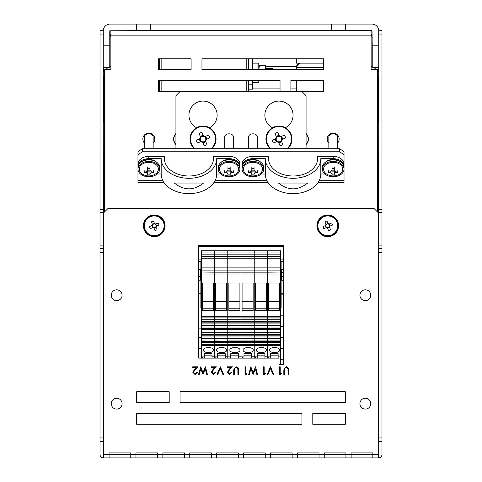 <?xml version="1.0" encoding="UTF-8"?>
<svg xmlns="http://www.w3.org/2000/svg" width="482" height="482" viewBox="0 0 482 482"><rect width="100%" height="100%" fill="white"/><g stroke="black" fill="none" stroke-linecap="round" stroke-linejoin="round"><path stroke-width="0.72" d="M161.832 58.804L161.832 69.649L161.832 58.804M161.832 80.494L161.832 91.339L161.832 80.494M246.206 58.804L246.206 69.649L246.206 58.804M246.206 80.494L246.206 91.339L246.206 80.494M201.307 328.844L198.705 328.844M344.028 154.83L339.69 151.764L339.69 148.697L344.028 151.764L344.028 169.092A10.845 7.67 180 0 0 333.183 161.428A10.845 7.67 180 0 0 322.338 169.092A10.845 7.67 180 0 0 333.183 176.761A10.845 7.67 180 0 0 344.028 169.092L344.028 182.437L318.126 182.437M267.986 182.437L214.014 182.437M163.874 182.437L137.972 182.437L137.972 169.092A10.845 7.67 180 0 0 148.817 176.761A10.845 7.67 180 0 0 159.663 169.092A10.845 7.67 180 0 0 148.817 161.428A10.845 7.67 180 0 0 137.972 169.092L137.972 166.332A10.845 7.67 180 0 0 138.009 166.947M339.69 151.764L142.31 151.764L137.972 154.83L137.972 166.332A10.845 7.67 180 0 1 148.817 158.662L161.181 158.662A27.763 19.629 0 0 0 188.944 178.298A27.763 19.629 0 0 0 216.707 158.662L229.071 158.662L229.071 156.367A10.845 7.67 0 0 1 239.916 164.031L239.916 166.332A10.845 7.67 180 0 0 229.071 158.662M137.972 154.83L137.972 151.764L142.31 148.697L142.31 151.764M339.69 148.697L142.31 148.697M196.319 127.917L196.319 127.591A14.098 14.098 0 0 1 192.161 106.233A14.098 14.098 0 0 1 213.924 106.233A14.098 14.098 0 0 1 209.766 127.591L209.766 127.917M272.234 127.917L272.234 127.591A14.098 14.098 0 0 1 268.076 106.233A14.098 14.098 0 0 1 289.839 106.233A14.098 14.098 0 0 1 285.681 127.591L285.681 127.917M306.07 148.697L306.07 95.677L301.732 91.339L180.268 91.339L175.93 95.677L175.93 148.697M280.693 307.896L281.127 307.896L281.127 268.058L280.693 268.058M201.307 307.896L200.874 307.896L200.874 261.057L201.307 261.057M280.693 261.057L281.127 261.057L281.127 268.058M201.307 268.058L200.874 268.058M281.127 269.938L280.693 269.938M201.307 269.938L200.874 269.938M323.422 63.142L296.31 63.142L296.31 58.804M281.777 276.493L283.079 276.493A4.555 3.946 0 0 1 283.296 276.499M198.705 276.499A4.555 3.946 0 0 1 198.921 276.493L200.223 276.493M175.93 133.821A7.537 7.537 0 0 0 175.93 144.293M306.07 144.293A7.537 7.537 0 0 0 306.07 133.821M337.521 143.148A5.965 5.965 0 0 0 333.183 133.092A5.965 5.965 0 0 0 328.844 143.148M153.155 143.148A5.965 5.965 0 0 0 148.817 133.092A5.965 5.965 0 0 0 144.48 143.148M175.93 133.514A7.754 7.754 0 0 0 175.93 144.6M306.07 144.6A7.754 7.754 0 0 0 306.07 133.514M280.042 91.339L280.042 80.494L158.578 80.494L158.578 91.339L180.268 91.339M301.732 91.339L323.422 91.339L323.422 80.494L290.887 80.494L290.887 91.339M191.113 69.649L191.113 58.804L158.578 58.804L158.578 69.649L191.113 69.649M323.422 69.649L323.422 58.804L201.958 58.804L201.958 69.649L323.422 69.649M377.647 212.104L377.647 69.649L371.14 69.649L371.14 30.607M104.353 212.104L104.353 69.649L110.86 69.649L110.86 30.607M283.296 259.099L280.693 259.099M281.127 261.268L283.079 261.268L283.079 269.402L281.777 269.402L281.777 280.247L283.079 280.247L283.079 293.803L281.127 293.803M200.874 293.803L198.921 293.803L198.921 280.247L200.223 280.247L200.223 269.402L198.921 269.402L198.921 261.268L200.874 261.268M201.307 259.099L198.705 259.099M103.654 457.9L378.346 457.9L378.346 212.803L374.008 208.465L107.992 208.465L103.654 212.803L103.485 457.9A3.47 3.47 0 0 1 100.015 454.43L100.015 30.607L103.269 30.824A6.724 6.724 0 0 1 109.992 24.1L136.346 24.1L136.346 30.607L109.775 30.824L109.775 67.48L103.269 67.48L103.269 45.79L109.775 45.79M345.654 24.1L345.654 30.607L372.008 30.607L372.224 45.79L378.732 45.79L378.732 30.824A6.724 6.724 0 0 0 372.008 24.1L150.444 24.1L150.444 30.607L345.654 30.607M136.346 24.1L150.444 24.1M136.346 30.607L150.444 30.607M331.556 24.1L331.556 30.607M103.269 30.824L103.269 45.79M378.732 45.79L378.732 67.48L372.224 67.48L372.224 45.79M159.663 89.17L158.578 89.17M158.578 84.832L159.663 84.832M248.375 84.832L252.713 84.832L252.713 89.17L248.375 89.17M252.713 58.804L252.713 69.649M252.713 80.494L252.713 84.832M100.015 245.121L103.269 245.121L103.269 67.48M103.269 245.121L103.269 248.375L100.015 248.375M103.269 252.713L103.269 248.375M103.654 454.647L103.269 454.43L103.269 437.078M378.732 437.078L378.732 454.43L378.346 454.647M378.732 30.824L381.985 30.607L381.985 248.375L378.732 248.375L378.732 252.713M378.732 248.375L378.732 245.121L381.985 245.121M381.985 212.586L378.732 212.586L378.732 245.121M378.732 212.586L378.732 209.333L381.985 209.333M378.732 67.48L378.732 209.333M381.985 248.375L381.985 454.43A3.47 3.47 0 0 1 378.515 457.9L378.346 457.9M103.269 441.416L100.015 441.416M103.269 209.333L100.015 209.333M103.269 34.945L100.015 34.945M381.985 34.945L378.732 34.945M378.732 441.416L381.985 441.416M109.077 454.647L130.767 454.647M135.972 454.647L157.662 454.647M162.868 454.647L184.558 454.647M189.763 454.647L211.453 454.647M216.659 454.647L238.349 454.647M243.555 454.647L265.245 454.647M270.45 454.647L292.14 454.647M297.346 454.647L319.036 454.647M324.241 454.647L345.931 454.647M351.137 454.647L372.827 454.647M351.137 452.911L372.827 452.911L351.137 452.911L351.137 457.9M371.839 36.252L371.839 34.945L371.14 34.246M110.86 34.246L110.161 34.945L110.161 36.252M109.077 452.911L130.767 452.911L109.077 452.911L109.077 457.9M135.972 452.911L157.662 452.911L135.972 452.911L135.972 457.9M162.868 452.911L184.558 452.911L162.868 452.911L162.868 457.9M189.763 452.911L211.453 452.911L189.763 452.911L189.763 457.9M216.659 452.911L238.349 452.911L216.659 452.911L216.659 457.9M243.555 452.911L265.245 452.911L243.555 452.911L243.555 457.9M270.45 452.911L292.14 452.911L270.45 452.911L270.45 457.9M297.346 452.911L319.036 452.911L297.346 452.911L297.346 457.9M324.241 452.911L345.931 452.911L324.241 452.911L324.241 457.9M283.296 359.211L280.693 359.211M198.705 348.366L201.307 348.366M280.693 348.366L283.296 348.366M345.329 402.591L180.051 402.591L180.051 391.746L345.329 391.746L345.329 402.591L345.329 391.746L180.051 391.746L180.051 402.591L345.329 402.591M169.206 402.591L136.671 402.591L136.671 391.746L169.206 391.746L169.206 402.591L169.206 391.746L136.671 391.746L136.671 402.591L169.206 402.591M345.329 424.281L312.794 424.281L312.794 413.436L345.329 413.436L345.329 424.281L345.329 413.436L312.794 413.436L312.794 424.281L345.329 424.281M301.949 424.281L136.671 424.281L136.671 413.436L301.949 413.436L301.949 424.281L301.949 413.436L136.671 413.436L136.671 424.281L301.949 424.281M103.654 122.79L103.654 76.409M103.654 71.806L103.654 67.48M378.346 67.48L378.346 71.806M378.346 76.409L378.346 122.79M281.127 304.986L283.296 304.986M283.296 315.831L280.693 315.831M283.296 272.451L281.777 272.451M252.713 88.085L280.042 88.085M290.887 88.085L296.31 88.085M280.693 326.676L283.296 326.676M283.296 337.521L280.693 337.521M201.307 337.521L198.705 337.521M283.296 294.141L281.127 294.141M265.727 66.396L296.448 66.396M345.931 452.911L345.931 457.9M372.827 452.911L372.827 457.9M130.767 452.911L130.767 457.9M157.662 452.911L157.662 457.9M184.558 452.911L184.558 457.9M211.453 452.911L211.453 457.9M238.349 452.911L238.349 457.9M265.245 452.911L265.245 457.9M292.14 452.911L292.14 457.9M319.036 452.911L319.036 457.9M194.939 369.941L193.505 372.273L195.15 373.809L196.909 372.056L197.59 372.056L195.114 374.586L192.824 372.333L194.36 369.61L196.258 367.579L192.728 367.579L192.728 366.802L197.885 366.802L194.939 369.941M213.43 369.941L211.996 372.273L213.647 373.809L215.406 372.056L216.087 372.056L213.61 374.586L211.315 372.333L212.851 369.61L214.749 367.579L211.218 367.579L211.218 366.802L216.376 366.802L213.43 369.941M229.492 369.941L228.058 372.273L229.703 373.809L231.462 372.056L232.143 372.056L229.667 374.586L227.371 372.333L228.908 369.61L230.812 367.579L227.275 367.579L227.275 366.802L232.432 366.802L229.492 369.941M245.669 366.802L245.669 373.616L246.838 373.616L246.392 374.394L244.989 374.394L244.989 366.802L245.669 366.802M264.166 366.802L264.166 373.616L265.329 373.616L264.889 374.394L263.485 374.394L263.485 366.802L264.166 366.802M280.223 366.802L280.223 373.616L281.392 373.616L280.946 374.394L279.542 374.394L279.542 366.802L280.223 366.802M198.705 358.126L278.958 358.126L278.958 364.633L283.296 364.633L283.296 245.338L198.705 245.338L198.705 358.126M286.181 366.609L288.555 368.206L288.688 374.394L288.007 374.394L287.977 368.832L286.218 367.386L284.585 368.664L284.507 374.394L283.826 374.394L283.826 369.808L286.181 366.609M267.179 374.394L270.492 366.802L273.704 374.394L272.975 374.394L270.444 368.411L267.914 374.394L267.179 374.394M253.116 372.61L255.526 366.802L257.545 374.394L256.84 374.394L255.358 368.826L253.146 374.394L250.881 368.863L249.387 374.394L248.688 374.394L250.833 366.802L253.116 372.61M236.06 366.609L238.433 368.206L238.566 374.394L237.885 374.394L237.855 368.832L236.096 367.386L234.457 368.664L234.385 374.394L233.698 374.394L233.698 369.808L236.06 366.609M217.057 374.394L220.364 366.802L223.576 374.394L222.847 374.394L220.316 368.411L217.786 374.394L217.057 374.394M202.994 372.61L205.404 366.802L207.423 374.394L206.718 374.394L205.23 368.826L203.024 374.394L200.753 368.863L199.265 374.394L198.566 374.394L200.711 366.802L202.994 372.61M122.091 403.675A5.423 5.423 0 0 0 113.957 398.982A5.423 5.423 0 0 0 113.957 408.368A5.423 5.423 0 0 0 122.091 403.675M122.091 295.225A5.423 5.423 0 0 0 113.957 290.532A5.423 5.423 0 0 0 113.957 299.918A5.423 5.423 0 0 0 122.091 295.225M359.909 403.675A5.423 5.423 0 0 0 368.043 408.368A5.423 5.423 0 0 0 368.043 398.982A5.423 5.423 0 0 0 359.909 403.675M359.909 295.225A5.423 5.423 0 0 0 368.043 299.918A5.423 5.423 0 0 0 368.043 290.532A5.423 5.423 0 0 0 359.909 295.225M381.985 437.078L378.346 437.078M378.732 122.79L378.515 252.713L381.985 252.713M378.515 437.078L378.346 252.713M100.015 252.713L103.485 252.713L103.269 122.79M103.654 437.078L100.015 437.078M103.654 252.713L103.485 437.078M103.485 122.79L104.353 122.79M377.647 122.79L378.515 122.79M103.269 212.586L100.015 212.586M378.732 72.192L377.647 71.107M376.189 69.649L374.02 67.48M378.665 76.728L377.647 75.704M371.592 69.649L371.14 69.197M371.206 35.385A3.47 3.47 0 0 1 372.224 37.837M107.98 67.48L105.811 69.649M104.353 71.107L103.269 72.192M110.86 69.197L110.408 69.649M104.353 75.704L103.335 76.728M109.775 37.837A3.47 3.47 0 0 1 110.794 35.385M203.531 183.04C193.806 190.758 184.082 190.758 174.357 183.04L203.531 183.04M157.15 174.002L161.181 174.002A27.763 19.629 0 0 0 188.944 193.631A27.763 19.629 0 0 0 216.707 174.002L216.707 158.662M161.181 174.002L161.181 158.662M164.651 160.964L164.651 156.367A24.51 17.334 0 0 0 164.434 158.662A24.51 17.334 0 0 0 188.944 175.996A24.51 17.334 0 0 0 213.454 158.662A24.51 17.334 0 0 0 213.237 156.367L229.071 156.367M213.237 160.964L213.237 156.367M239.879 166.947A10.845 7.67 180 0 0 239.916 166.332M216.707 174.002L220.738 174.002M137.972 166.332L137.972 164.031A10.845 7.67 0 0 1 148.817 156.367L164.651 156.367M201.307 268.094L201.307 258.232L214.538 258.232L214.538 256.834L214.538 258.232L227.769 258.232L227.769 256.834L227.769 258.232L241 258.232L241 256.834L241 258.232L254.231 258.232L254.231 256.834L254.231 258.232L267.462 258.232L267.462 256.834L267.462 358.126M201.307 258.232L201.307 256.689L214.538 256.834L214.538 252.96L214.538 256.689L227.769 256.834L227.769 252.96L227.769 256.689L241 256.834L241 252.96L241 256.689L254.231 256.834L254.231 252.96L267.462 252.96L267.462 250.791L201.307 250.791L201.307 252.96L214.538 252.96L214.538 250.791L214.538 252.96L227.769 252.96L227.769 250.791L227.769 252.96L241 252.96L241 250.791L241 252.96L254.231 252.96L254.231 250.791L254.231 256.689L280.693 256.689L280.693 250.791L267.462 250.791L267.462 256.4L267.462 254.177L280.693 254.177M268.763 358.126L268.763 356.915M201.307 252.96L201.307 256.834L280.693 256.689L280.693 270.914L267.462 270.914L267.462 272.86L254.231 272.86L254.231 270.914L267.462 270.914L267.462 267.878L201.307 267.878L201.307 270.914L214.538 270.914L214.538 258.232L214.538 270.914L227.769 270.914L227.769 258.232L227.769 270.914L241 270.914L241 258.232L241 270.914L254.231 270.914L254.231 258.232L254.231 356.77L257.213 356.915L257.213 353.692L264.913 353.692L264.913 356.77L270.444 356.915L270.444 353.692L278.144 353.692L278.144 358.126M274.62 352.631A5.121 2.561 0 0 1 269.498 350.071A5.121 2.561 0 0 1 274.62 347.51A5.121 2.561 0 0 1 279.747 350.071A5.121 2.561 0 0 1 274.62 352.631M280.693 364.633L280.693 356.915L278.144 356.915L280.693 356.915L280.693 345.708L241 345.708L241 358.126M280.693 270.914L280.693 332.152L267.462 332.152L280.693 331.996M279.608 283.048L268.546 283.048L268.546 310.474L279.608 310.474L279.608 283.048M280.693 272.975L267.462 272.86L267.462 317.072L280.693 317.072M280.693 345.708L280.693 332.152M280.693 345.57L267.462 345.57L267.462 356.915L270.444 356.915L270.444 358.126M278.144 353.692L270.444 353.692M279.608 301.467L268.546 301.467M268.546 308.787L279.608 308.787M278.144 355.818L270.444 355.818M280.693 344.6L267.462 344.6L267.462 332.152L254.231 332.152L267.462 331.996L267.462 329.561L280.693 329.561M201.307 272.975L214.538 272.86L214.538 274.023L214.538 270.914L214.538 272.86L227.769 272.86L227.769 274.023L227.769 270.914L227.769 272.86L241 272.86L241 274.023L254.231 274.023L254.231 272.86L241 272.86L241 270.914L241 331.996L254.231 331.996L254.231 329.561L267.462 329.561L267.462 319.253L280.693 319.253M280.693 341.407L254.231 341.407L254.231 332.152L241 332.152L241 345.708L227.769 345.708L227.769 358.126M280.693 341.292L241 341.292L241 331.996L227.769 332.152L227.769 345.708L214.538 345.708L214.538 358.126M201.307 270.914L201.307 274.023L227.769 274.023L227.769 331.996L241 331.996L241 329.561L254.231 329.561L254.231 321.458L280.693 321.458M280.693 340.943L227.769 340.943L227.769 331.996L214.538 332.152L214.538 345.708L201.307 345.708L201.307 358.126M280.693 274.023L254.231 274.023L254.231 316.222L241 316.222L241 274.023L227.769 274.023L227.769 316.222L214.538 316.222L214.538 274.023L214.538 331.996L227.769 331.996L227.769 329.561L241 329.561L241 321.813L280.693 321.813M201.307 274.023L201.307 331.996L214.538 332.152L214.538 329.561L227.769 329.561L227.769 321.922L280.693 321.922M201.307 329.561L214.538 329.561L214.538 322.832L280.693 322.832M280.693 338.738L214.538 338.738L214.538 332.152L201.307 332.152L201.307 345.708M201.307 323.067L280.693 323.067M280.693 338.647L201.307 338.647M201.307 325.501L280.693 325.501M280.693 338.491L201.307 338.491M201.307 325.657L280.693 325.657M280.693 336.056L201.307 336.056M201.307 325.748L280.693 325.748M280.693 335.821L201.307 335.821M280.693 334.912L201.307 334.912M280.693 334.803L201.307 334.803M201.307 327.953L280.693 327.953M280.693 334.448L201.307 334.448M201.307 328.308L280.693 328.308M201.307 328.417L280.693 328.417M201.307 329.327L280.693 329.327M280.693 332.243L201.307 332.243M307.643 183.04C297.918 190.758 288.194 190.758 278.469 183.04L307.643 183.04M261.262 174.002L265.293 174.002A27.763 19.629 0 0 0 293.056 193.631A27.763 19.629 0 0 0 320.819 174.002L320.819 158.662L333.183 158.662L333.183 156.367A10.845 7.67 0 0 1 344.028 164.031L344.028 166.332A10.845 7.67 180 0 0 333.183 158.662M265.293 174.002L265.293 158.662A27.763 19.629 0 0 0 293.056 178.298A27.763 19.629 0 0 0 320.819 158.662M268.763 160.964L268.763 156.367A24.51 17.334 0 0 0 268.546 158.662A24.51 17.334 0 0 0 293.056 175.996A24.51 17.334 0 0 0 317.566 158.662A24.51 17.334 0 0 0 317.349 156.367L333.183 156.367M317.349 160.964L317.349 156.367M343.991 166.947A10.845 7.67 180 0 0 344.028 166.332M320.819 174.002L324.85 174.002M252.93 158.662A10.845 7.67 180 0 0 242.085 166.332L242.085 164.031A10.845 7.67 0 0 1 252.93 156.367L252.93 158.662L265.293 158.662M242.085 166.332A10.845 7.67 180 0 0 242.121 166.947M252.93 156.367L268.763 156.367M159.663 58.804L159.663 69.649M159.663 80.494L159.663 91.339M248.375 58.804L248.375 69.649M248.375 80.494L248.375 91.339M257.051 63.142L252.713 63.142L257.051 63.142L257.051 69.649L257.051 63.142L258.786 63.142L258.786 69.649M252.713 82.663L257.051 82.663L257.051 80.494L257.051 82.663L258.786 82.663L258.786 80.494M272.451 69.649L272.451 68.564L272.884 69.649M272.884 68.998L272.451 68.564L265.727 68.564L265.727 69.107L265.727 65.311L265.046 65.311L265.727 69.649M258.804 69.649L259.467 65.311L265.046 65.311M265.727 69.107L265.709 69.649M259.467 65.311L258.786 65.311M211.032 148.697A12.52 12.52 0 0 0 212.164 130.483A12.52 12.52 0 0 0 193.921 130.483A12.52 12.52 0 0 0 195.053 148.697M200.512 136.966A3.284 3.284 0 0 0 199.771 138.744L196.252 140.196A21.455 9.574 -112.4 0 0 197.433 143.04L200.952 141.588A3.284 3.284 0 0 0 202.729 142.329L204.181 145.847A21.455 9.574 157.6 0 0 207.025 144.666L205.573 141.148A3.284 3.284 0 0 0 206.314 139.37L209.833 137.918A21.455 9.574 67.6 0 0 208.652 135.074L205.133 136.526A3.284 3.284 0 0 0 203.356 135.785L201.904 132.267A21.455 9.574 -22.4 0 0 199.06 133.448L200.735 137.509A2.778 2.778 0 0 0 200.319 138.515L199.771 138.744M205.133 136.526L204.591 136.749A2.778 2.778 0 0 0 200.735 137.509M200.952 141.588L201.494 141.365A2.778 2.778 0 0 0 205.766 139.599L206.314 139.37M200.319 138.515A2.778 2.778 0 0 0 201.494 141.365M199.199 138.979L200.373 141.829M203.121 135.213L200.271 136.388M205.766 139.599A2.778 2.778 0 0 0 204.591 136.749M206.886 139.135L205.712 136.286M202.964 142.901L205.814 141.726M205.573 141.148L205.35 140.605M202.5 141.78L202.729 142.329M203.585 136.334L203.356 135.785M211.785 148.697A13.014 13.014 0 0 0 212.393 130.007A13.014 13.014 0 0 0 193.692 130.007A13.014 13.014 0 0 0 194.3 148.697M286.947 148.697A12.52 12.52 0 0 0 288.079 130.483A12.52 12.52 0 0 0 269.836 130.483A12.52 12.52 0 0 0 270.968 148.697M276.427 136.966A3.284 3.284 0 0 0 275.686 138.744L272.167 140.196A21.455 9.574 -112.4 0 0 273.348 143.04L276.867 141.588A3.284 3.284 0 0 0 278.644 142.329L280.096 145.847A21.455 9.574 157.6 0 0 282.94 144.666L281.488 141.148A3.284 3.284 0 0 0 282.229 139.37L285.748 137.918A21.455 9.574 67.6 0 0 284.567 135.074L281.048 136.526A3.284 3.284 0 0 0 279.271 135.785L277.819 132.267A21.455 9.574 -22.4 0 0 274.975 133.448L276.65 137.509A2.778 2.778 0 0 0 276.234 138.515L275.686 138.744M281.048 136.526L280.506 136.749A2.778 2.778 0 0 0 276.65 137.509M276.867 141.588L277.409 141.365A2.778 2.778 0 0 0 281.681 139.599L282.229 139.37M276.234 138.515A2.778 2.778 0 0 0 277.409 141.365M275.114 138.979L276.288 141.829M279.036 135.213L276.186 136.388M281.681 139.599A2.778 2.778 0 0 0 280.506 136.749M282.801 139.135L281.627 136.286M278.879 142.901L281.729 141.726M281.488 141.148L281.265 140.605M278.415 141.78L278.644 142.329M279.5 136.334L279.271 135.785M287.7 148.697A13.014 13.014 0 0 0 288.308 130.007A13.014 13.014 0 0 0 269.607 130.007A13.014 13.014 0 0 0 270.215 148.697M341.196 162.392A9.761 6.905 180 0 0 325.169 162.392M260.943 162.392A9.761 6.905 180 0 0 244.916 162.392M237.084 162.392A9.761 6.905 180 0 0 221.057 162.392M156.831 162.392A9.761 6.905 180 0 0 140.804 162.392M149.932 169.977L149.932 174.858A11.773 8.477 180 0 1 147.703 174.858L147.703 169.977A2.187 1.548 0 0 0 149.932 169.977M139.22 169.092A9.598 6.784 180 0 0 143.726 174.846A12.58 12.58 0 0 0 153.915 174.846A9.598 6.784 180 0 0 153.463 163.157A9.598 6.784 180 0 0 139.22 169.092M146.757 171.026L146.552 172.845A2.524 1.783 180 0 0 147.703 173.659M146.552 172.845A12.532 8.863 180 0 1 144.172 172.363L144.172 170.779A12.532 8.863 0 0 0 146.552 171.267A2.524 1.783 180 0 1 147.703 170.453L147.703 168.284A11.773 8.17 0 0 0 149.932 168.284L149.932 170.453A2.524 1.783 180 0 1 151.083 171.267A12.532 8.863 0 0 0 153.463 170.779L153.463 172.363A12.532 8.863 180 0 1 151.083 172.845L150.878 171.026M149.932 173.659A2.524 1.783 180 0 0 151.083 172.845M149.932 168.284L149.932 167.32M147.703 167.32L147.703 170.453M147.703 171.881L149.932 171.881M144.172 172.363L144.214 170.791M153.463 172.363L153.421 170.791M144.48 148.697L144.48 136.888A4.338 3.067 180 0 1 148.817 133.815A4.338 3.067 180 0 1 153.155 136.888L153.155 148.697M159.663 169.092L159.663 167.561A10.845 7.67 180 0 0 148.817 159.891A10.845 7.67 180 0 0 137.972 167.561M230.185 169.977L230.185 174.858A11.773 8.477 180 0 1 227.956 174.858L227.956 169.977A2.187 1.548 0 0 0 230.185 169.977M219.473 169.092A9.598 6.784 180 0 0 223.979 174.846A12.58 12.58 0 0 0 234.168 174.846A9.598 6.784 180 0 0 233.716 163.157A9.598 6.784 180 0 0 219.473 169.092M227.01 171.026L226.805 172.845A2.524 1.783 180 0 0 227.956 173.659M226.805 172.845A12.532 8.863 180 0 1 224.425 172.363L224.425 170.779A12.532 8.863 0 0 0 226.805 171.267A2.524 1.783 180 0 1 227.956 170.453L227.956 168.284A11.773 8.17 0 0 0 230.185 168.284L230.185 170.453A2.524 1.783 180 0 1 231.336 171.267A12.532 8.863 0 0 0 233.716 170.779L233.716 172.363A12.532 8.863 180 0 1 231.336 172.845L231.131 171.026M230.185 173.659A2.524 1.783 180 0 0 231.336 172.845M230.185 168.284L230.185 167.32M227.956 167.32L227.956 170.453M227.956 171.881L230.185 171.881M224.425 172.363L224.467 170.791M233.716 172.363L233.674 170.791M239.916 169.092A10.845 7.67 180 0 0 229.071 161.428A10.845 7.67 180 0 0 218.226 169.092A10.845 7.67 180 0 0 229.071 176.761A10.845 7.67 180 0 0 239.916 169.092L239.916 167.561A10.845 7.67 180 0 0 229.071 159.891A10.845 7.67 180 0 0 218.226 167.561L218.226 169.092M224.733 148.697L224.733 136.888A4.338 3.067 180 0 1 229.071 133.815A4.338 3.067 180 0 1 233.409 136.888L233.409 148.697M254.044 169.977L254.044 174.858A11.773 8.477 180 0 1 251.815 174.858L251.815 169.977A2.187 1.548 0 0 0 254.044 169.977M243.332 169.092A9.598 6.784 180 0 0 247.838 174.846A12.58 12.58 0 0 0 258.027 174.846A9.598 6.784 180 0 0 257.575 163.157A9.598 6.784 180 0 0 243.332 169.092M250.869 171.026L250.664 172.845A2.524 1.783 180 0 0 251.815 173.659M250.664 172.845A12.532 8.863 180 0 1 248.284 172.363L248.284 170.779A12.532 8.863 0 0 0 250.664 171.267A2.524 1.783 180 0 1 251.815 170.453L251.815 168.284A11.773 8.17 0 0 0 254.044 168.284L254.044 170.453A2.524 1.783 180 0 1 255.195 171.267A12.532 8.863 0 0 0 257.575 170.779L257.575 172.363A12.532 8.863 180 0 1 255.195 172.845L254.99 171.026M254.044 173.659A2.524 1.783 180 0 0 255.195 172.845M254.044 168.284L254.044 167.32M251.815 167.32L251.815 170.453M251.815 171.881L254.044 171.881M248.284 172.363L248.326 170.791M257.575 172.363L257.533 170.791M263.775 169.092A10.845 7.67 180 0 0 252.93 161.428A10.845 7.67 180 0 0 242.085 169.092A10.845 7.67 180 0 0 252.93 176.761A10.845 7.67 180 0 0 263.775 169.092L263.775 167.561A10.845 7.67 180 0 0 252.93 159.891A10.845 7.67 180 0 0 242.085 167.561L242.085 169.092M248.592 148.697L248.592 136.888A4.338 3.067 180 0 1 252.93 133.815A4.338 3.067 180 0 1 257.268 136.888L257.268 148.697M334.297 169.977L334.297 174.858A11.773 8.477 180 0 1 332.068 174.858L332.068 169.977A2.187 1.548 0 0 0 334.297 169.977M323.585 169.092A9.598 6.784 180 0 0 328.091 174.846A12.58 12.58 0 0 0 338.28 174.846A9.598 6.784 180 0 0 337.828 163.157A9.598 6.784 180 0 0 323.585 169.092M331.122 171.026L330.917 172.845A2.524 1.783 180 0 0 332.068 173.659M330.917 172.845A12.532 8.863 180 0 1 328.537 172.363L328.537 170.779A12.532 8.863 0 0 0 330.917 171.267A2.524 1.783 180 0 1 332.068 170.453L332.068 168.284A11.773 8.17 0 0 0 334.297 168.284L334.297 170.453A2.524 1.783 180 0 1 335.448 171.267A12.532 8.863 0 0 0 337.828 170.779L337.828 172.363A12.532 8.863 180 0 1 335.448 172.845L335.243 171.026M334.297 173.659A2.524 1.783 180 0 0 335.448 172.845M334.297 168.284L334.297 167.32M332.068 167.32L332.068 170.453M332.068 171.881L334.297 171.881M328.537 172.363L328.579 170.791M337.828 172.363L337.786 170.791M328.844 148.697L328.844 136.888A4.338 3.067 180 0 1 333.183 133.815A4.338 3.067 180 0 1 337.521 136.888L337.521 148.697M344.028 167.561A10.845 7.67 180 0 0 333.183 159.891A10.845 7.67 180 0 0 322.338 167.561L322.338 169.092M158.379 235.843A10.845 10.845 0 0 0 160.849 217.219A10.845 10.845 0 0 0 143.491 224.389A10.845 10.845 0 0 0 158.379 235.843M331.899 235.843A10.845 10.845 0 0 0 334.369 217.219A10.845 10.845 0 0 0 317.011 224.389A10.845 10.845 0 0 0 331.899 235.843M158.012 234.951A9.881 9.881 0 0 0 160.265 217.985A9.881 9.881 0 0 0 144.443 224.516A9.881 9.881 0 0 0 158.012 234.951M152.463 224.437A2.253 2.253 0 0 0 152.005 225.534L149.426 226.6A17.057 7.61 -112.4 0 0 150.276 228.661L152.86 227.594A2.253 2.253 0 0 0 153.957 228.052L155.023 230.631A17.057 7.61 157.6 0 0 157.084 229.781L156.017 227.197A2.253 2.253 0 0 0 156.475 226.1L159.054 225.034A17.057 7.61 67.6 0 0 158.204 222.973L155.62 224.04A2.253 2.253 0 0 0 154.523 223.582L153.457 221.003A17.057 7.61 -22.4 0 0 151.396 221.853L152.649 224.883A1.844 1.844 0 0 0 152.457 225.347L152.005 225.534M155.62 224.04L155.174 224.226A1.844 1.844 0 0 0 152.649 224.883M152.86 227.594L153.306 227.408A1.844 1.844 0 0 0 156.023 226.287L156.475 226.1M152.457 225.347A1.844 1.844 0 0 0 153.306 227.408M151.842 225.6L152.692 227.667M154.457 223.419L152.39 224.269M156.023 226.287A1.844 1.844 0 0 0 155.174 224.226M156.638 226.034L155.788 223.967M154.023 228.215L156.09 227.365M156.017 227.197L155.831 226.751M153.77 227.6L153.957 228.052M154.71 224.034L154.523 223.582M158.174 235.337A10.303 10.303 0 0 0 160.518 217.647A10.303 10.303 0 0 0 144.028 224.461A10.303 10.303 0 0 0 158.174 235.337M331.532 234.951A9.881 9.881 0 0 0 333.785 217.985A9.881 9.881 0 0 0 317.963 224.516A9.881 9.881 0 0 0 331.532 234.951M325.983 224.437A2.253 2.253 0 0 0 325.525 225.534L322.946 226.6A17.057 7.61 -112.4 0 0 323.796 228.661L326.38 227.594A2.253 2.253 0 0 0 327.477 228.052L328.543 230.631A17.057 7.61 157.6 0 0 330.604 229.781L329.537 227.197A2.253 2.253 0 0 0 329.995 226.1L332.574 225.034A17.057 7.61 67.6 0 0 331.724 222.973L329.14 224.04A2.253 2.253 0 0 0 328.043 223.582L326.977 221.003A17.057 7.61 -22.4 0 0 324.916 221.853L326.169 224.883A1.844 1.844 0 0 0 325.977 225.347L325.525 225.534M329.14 224.04L328.694 224.226A1.844 1.844 0 0 0 326.169 224.883M326.38 227.594L326.826 227.408A1.844 1.844 0 0 0 329.543 226.287L329.995 226.1M325.977 225.347A1.844 1.844 0 0 0 326.826 227.408M325.362 225.6L326.212 227.667M327.977 223.419L325.91 224.269M329.543 226.287A1.844 1.844 0 0 0 328.694 224.226M330.158 226.034L329.308 223.967M327.543 228.215L329.61 227.365M329.537 227.197L329.351 226.751M327.29 227.6L327.477 228.052M328.23 224.034L328.043 223.582M331.694 235.337A10.303 10.303 0 0 0 334.038 217.647A10.303 10.303 0 0 0 317.548 224.461A10.303 10.303 0 0 0 331.694 235.337M319.626 63.142L300.648 63.142C298.015 63.401 296.569 64.847 296.31 67.48L298.9 63.51M204.29 358.126L204.29 356.915L201.307 356.915L204.29 356.915L204.29 353.692L211.99 353.692L211.99 356.77L217.521 356.915L217.521 353.692L225.221 353.692L225.221 356.77L230.751 356.915L230.751 353.692L238.451 353.692L238.451 356.77L243.982 356.915L243.982 353.692L251.682 353.692L251.682 356.77L254.231 356.77L254.231 358.126M255.532 358.126L255.532 356.915M261.389 352.631A5.121 2.561 0 0 1 256.267 350.071A5.121 2.561 0 0 1 261.389 347.51A5.121 2.561 0 0 1 266.516 350.071A5.121 2.561 0 0 1 261.389 352.631M266.377 283.048L255.315 283.048L255.315 310.474L266.377 310.474L266.377 283.048M280.693 258.232L267.462 258.232L267.462 267.878L280.693 267.878M280.693 252.96L267.462 252.96L267.462 254.177L201.307 254.177M201.307 322.832L214.538 322.832L214.538 321.922L254.231 321.458L254.231 319.253L267.462 319.253L267.462 317.072L254.231 317.072L254.231 316.222L280.693 316.222M280.693 345.208L254.231 345.208L254.231 345.57L267.462 345.57L267.462 344.6L254.231 344.6L254.231 341.407L214.538 340.943L214.538 338.738L201.307 338.738M280.693 344.775L241 345.208L241 345.57L254.231 345.57L254.231 356.915L257.213 356.915L257.213 358.126M267.462 356.915L264.913 356.77L264.913 358.126M264.913 353.692L257.213 353.692M266.377 301.467L255.315 301.467M255.315 308.787L266.377 308.787M264.913 355.818L257.213 355.818M242.301 358.126L242.301 356.915M248.158 352.631A5.121 2.561 0 0 1 243.036 350.071A5.121 2.561 0 0 1 248.158 347.51A5.121 2.561 0 0 1 253.285 350.071A5.121 2.561 0 0 1 248.158 352.631M253.146 283.048L242.085 283.048L242.085 310.474L253.146 310.474L253.146 283.048M201.307 321.922L241 321.458L241 319.253L254.231 319.253L254.231 317.072L241 317.072L241 316.222L227.769 316.222L227.769 317.072L241 317.072L241 319.006L280.693 319.006M243.982 358.126L243.982 356.915L241 356.915L241 345.57L227.769 345.57L227.769 345.208L241 345.208L241 344.775L254.231 344.6L241 344.6L241 341.407L201.307 340.943M254.231 356.915L251.682 356.77L251.682 358.126M251.682 353.692L243.982 353.692M253.146 301.467L242.085 301.467M242.085 308.787L253.146 308.787M251.682 355.818L243.982 355.818M229.071 358.126L229.071 356.915M234.927 352.631A5.121 2.561 0 0 1 229.806 350.071A5.121 2.561 0 0 1 234.927 347.51A5.121 2.561 0 0 1 240.054 350.071A5.121 2.561 0 0 1 234.927 352.631M239.916 283.048L228.854 283.048L228.854 310.474L239.916 310.474L239.916 283.048M201.307 321.813L227.769 321.458L227.769 319.253L241 319.253L227.769 319.006L227.769 317.072L214.538 317.072L214.538 316.222L201.307 316.222M230.751 358.126L230.751 356.915L227.769 356.915L227.769 345.57L214.538 345.57L214.538 345.208L227.769 345.208L227.769 344.775L241 344.6L227.769 344.6L227.769 341.407L201.307 341.292M241 356.915L238.451 356.77L238.451 358.126M238.451 353.692L230.751 353.692M239.916 301.467L228.854 301.467M228.854 308.787L239.916 308.787M238.451 355.818L230.751 355.818M215.84 358.126L215.84 356.915M221.696 352.631A5.121 2.561 0 0 1 216.575 350.071A5.121 2.561 0 0 1 221.696 347.51A5.121 2.561 0 0 1 226.823 350.071A5.121 2.561 0 0 1 221.696 352.631M226.685 283.048L215.623 283.048L215.623 310.474L226.685 310.474L226.685 283.048M201.307 321.458L214.538 321.458L214.538 319.253L227.769 319.253L214.538 319.006L214.538 317.072L201.307 317.072M201.307 345.208L227.769 344.775L214.538 344.6L214.538 341.407L201.307 341.407M201.307 345.57L214.538 345.57L214.538 356.915L217.521 356.915L217.521 358.126M227.769 356.915L225.221 356.77L225.221 358.126M225.221 353.692L217.521 353.692M226.685 301.467L215.623 301.467M215.623 308.787L226.685 308.787M225.221 355.818L217.521 355.818M202.609 358.126L202.609 356.915M208.465 352.631A5.121 2.561 0 0 1 203.344 350.071A5.121 2.561 0 0 1 208.465 347.51A5.121 2.561 0 0 1 213.592 350.071A5.121 2.561 0 0 1 208.465 352.631M213.454 283.048L202.392 283.048L202.392 310.474L213.454 310.474L213.454 283.048M201.307 319.253L214.538 319.253L201.307 319.006M201.307 344.775L214.538 344.775L201.307 344.6M214.538 356.915L211.99 356.77L211.99 358.126M211.99 353.692L204.29 353.692M213.454 301.467L202.392 301.467M202.392 308.787L213.454 308.787M211.99 355.818L204.29 355.818M344.028 180.696L319.156 180.696M266.956 180.696L215.044 180.696M162.844 180.696L137.972 180.696M281.127 274.168L280.693 274.168M201.307 274.168L200.874 274.168M281.127 290.152L280.693 290.152M201.307 290.152L200.874 290.152M281.127 290.447L280.693 290.447M201.307 290.447L200.874 290.447M281.127 300.407L280.693 300.407M201.307 300.407L200.874 300.407M281.127 303.666L280.693 303.666M201.307 303.666L200.874 303.666M281.127 262.25L280.693 262.25M201.307 262.25L200.874 262.25M371.14 35.162L110.86 35.162M283.296 246.32L198.705 246.32M345.931 454.43L351.137 454.43M372.827 454.43L378.346 454.43M103.654 454.43L109.077 454.43M130.767 454.43L135.972 454.43M157.662 454.43L162.868 454.43M184.558 454.43L189.763 454.43M211.453 454.43L216.659 454.43M238.349 454.43L243.555 454.43M265.245 454.43L270.45 454.43M292.14 454.43L297.346 454.43M319.036 454.43L324.241 454.43M372.224 65.811L371.14 66.896M110.86 66.896L109.775 65.811M148.817 156.367L148.817 158.662M323.422 67.48L296.31 67.48C296.569 64.847 298.015 63.401 300.648 63.142L300.569 63.142M201.307 256.4L280.693 256.4M201.307 319.162L280.693 319.162M280.693 342.551L201.307 342.551M280.693 342.316L201.307 342.316M154.674 137.924L154.674 140.19M281.127 274.487L280.693 274.487M201.307 274.487L200.874 274.487M296.31 91.339L296.31 80.494M296.31 69.649L296.31 67.48"/></g></svg>
